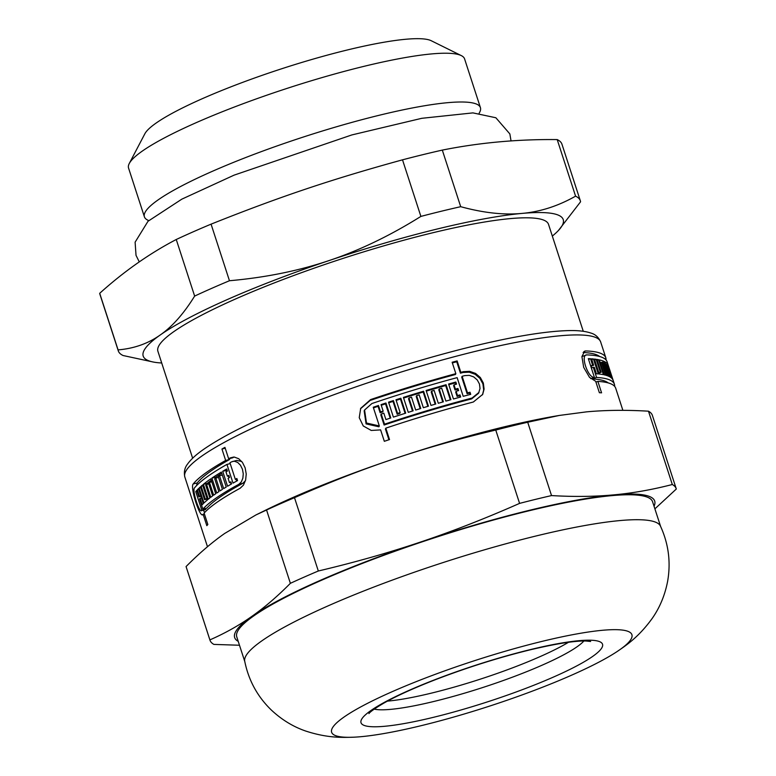 <?xml version="1.0" encoding="UTF-8"?>
<svg xmlns="http://www.w3.org/2000/svg" width="776" height="776" viewBox="0 0 776 776"><rect width="100%" height="100%" fill="white"/><g stroke="black" fill="none" stroke-linecap="round" stroke-linejoin="round"><path stroke-width="1.16" d="M192.642 458.209L157.906 351.285A205.359 31.127 -18 0 1 343.593 258.224A205.359 31.127 -18 0 1 548.525 224.371L583.271 331.294M575.579 196.163C558.128 206.047 540.28 211.799 522.035 213.41C503.828 215.136 483.39 212.896 460.701 206.688L442.31 150.098C479.335 142.677 517.631 139.166 557.197 139.583L575.579 196.163A242.898 36.812 -18 0 1 580.332 200.78A242.898 36.812 -18 0 1 580.564 201.789L558.429 230.491A220.821 33.465 -18 0 1 552.328 236.069M118.078 349.889A242.898 36.812 -18 0 0 118.311 350.907A242.898 36.812 -18 0 0 123.064 355.515L153.493 362.072A220.821 33.465 -18 0 1 160.254 334.97C148.129 343.564 134.073 348.54 118.078 349.889L99.697 293.309C123.937 271.454 149.458 253.519 176.249 239.503L194.64 296.083C183.873 313.533 172.417 326.492 160.254 334.97A220.821 33.465 -18 0 1 329.072 260.561C298.721 270.814 265.518 277.546 229.463 280.737L211.072 224.148C279.787 196.716 331.245 179.421 402.511 159.827L420.893 216.407C390.066 235.691 359.453 250.415 329.072 260.561A220.821 33.465 -18 0 1 522.035 213.41A220.821 33.465 -18 0 1 558.429 230.491M557.197 139.583A242.898 36.812 -18 0 1 561.95 144.2L580.332 200.78M118.311 350.907L99.92 294.317A242.898 36.812 -18 0 1 99.697 293.309M176.249 239.503A242.898 36.812 -18 0 1 211.072 224.148M402.511 159.827A242.898 36.812 -18 0 1 442.31 150.098M194.64 296.083A242.898 36.812 -18 0 1 229.463 280.737M161.709 362.984A220.821 33.465 -18 0 1 153.493 362.072M420.893 216.407A242.898 36.812 -18 0 1 460.701 206.688M148.74 220.626L147.653 220.083A176.656 26.772 -18 0 1 144.404 216.824A176.656 26.772 -18 0 1 304.134 136.77A176.656 26.772 -18 0 1 480.422 107.651A176.656 26.772 -18 0 1 479.704 112.2L479.141 113.267M144.404 216.824L128.554 168.043A176.656 26.772 -18 0 1 129.272 163.494A176.656 26.772 -18 0 1 288.284 87.989A176.656 26.772 -18 0 1 461.313 55.61A176.656 26.772 -18 0 1 464.572 58.869L480.422 107.651M129.272 163.494L144.85 133.782A152.368 23.096 -18 0 1 282.008 68.657A152.368 23.096 -18 0 1 431.243 40.73L461.313 55.61M196.571 485.601L197.182 482.973A214.195 32.466 -18 0 1 229.599 459.489L229.318 458.626M204.699 512.48L203.312 510.152M204.408 513.955L203.108 514.265C200.46 519.988 189.771 487.163 193.214 483.943A218.609 33.135 -18 0 1 225.661 460.449L221.955 449.032A218.609 33.135 -18 0 1 224.943 447.364L228.648 458.791L232.606 457.821A214.195 32.466 -18 0 1 234.003 457.054M201.498 498.017L200.101 498.367A218.609 33.135 162 0 0 199.539 498.968L202.846 509.124L206.785 508.164A214.195 32.466 -18 0 1 242.82 483.322L245.439 480.732M241.724 461.487L236.767 460.41L231.568 461.856A218.609 33.135 162 0 0 229.939 462.748L235.332 479.335A218.609 33.135 -18 0 1 236.864 478.491L237.553 480.606A218.609 33.135 162 0 0 233.023 483.108L226.951 464.407A218.609 33.135 162 0 0 194.504 487.9C191.837 490.335 199.762 514.614 201.828 510.307L195.746 491.606A218.609 33.135 -18 0 1 196.764 490.432L198.86 496.853A218.609 33.135 -18 0 1 199.413 496.252L197.327 489.831A218.609 33.135 -18 0 1 198.452 488.667L203.312 503.624A218.609 33.135 162 0 0 202.187 504.788L200.101 498.367M201.401 510.618L205.368 509.648L205.504 508.474M236.622 481.11L235.991 479.17M207.231 500.103L206.911 499.123M207.551 484.224L207.27 483.361A214.195 32.466 -18 0 1 211.305 480.257M216.048 477.997L215.767 477.133A214.195 32.466 -18 0 1 221.761 473.273M226.931 471.352L226.602 470.343A214.195 32.466 -18 0 1 227.077 470.062M231.102 484.195L230.511 482.371M229.017 477.774L228.425 475.95M360.5 408.768L370.191 400.435A214.195 32.466 -18 0 1 455.444 374.507L455.842 373.663L452.136 362.246A218.609 33.135 -18 0 1 457.132 360.918L460.837 372.334A218.609 33.135 -18 0 1 463.485 371.646L469.625 371.326L475.581 373.44L480.334 377.524L483.332 383.034L484.088 389.096L482.701 394.383L473.35 402.007A218.609 33.135 162 0 0 385.817 428.148L389.523 439.565A218.609 33.135 162 0 0 384.324 441.311L380.618 429.894L371.258 430.447L363.265 425.966L359.24 417.682L360.695 408.351L370.598 399.591A218.609 33.135 -18 0 1 455.842 373.663M385.817 428.148L385.41 428.992L388.912 439.769M452.35 362.925A214.195 32.466 -18 0 1 456.725 361.761L460.44 373.178A214.195 32.466 -18 0 1 463.078 372.49L469.218 372.179L475.174 374.304L479.917 378.387L482.915 383.897L483.681 389.959L482.478 394.829M381.229 414.025L380.822 414.869L384.12 425.025A214.195 32.466 -18 0 1 471.653 398.893L478.569 393.257L480.014 388.485L479.452 383.994L477.23 379.93L473.719 376.913L469.305 375.361L464.775 375.603A218.609 33.135 162 0 0 462.127 376.292L467.521 392.889A218.609 33.135 -18 0 1 470.014 392.229L470.702 394.344A218.609 33.135 162 0 0 463.204 396.323L457.132 377.631A218.609 33.135 162 0 0 371.879 403.549L364.575 410.019L366.485 423.036L379.328 425.937L373.256 407.235A218.609 33.135 -18 0 1 378.455 405.489L380.541 411.91A218.609 33.135 -18 0 1 383.14 411.047L381.045 404.626A218.609 33.135 -18 0 1 385.944 403.006L390.803 417.963A218.609 33.135 162 0 0 385.905 419.583L383.819 413.162A218.609 33.135 162 0 0 381.229 414.025L384.527 424.191A218.609 33.135 -18 0 1 472.06 398.04L478.976 392.404M381.259 405.256A214.195 32.466 -18 0 1 385.536 403.84L390.192 418.167M373.46 407.875A214.195 32.466 -18 0 1 378.048 406.333L380.133 412.754A214.195 32.466 -18 0 1 382.733 411.891L383.14 411.047M364.575 410.019L364.157 410.873L366.078 423.9L378.921 426.781L379.328 425.937M462.127 376.292L461.72 377.146L467.113 393.733A214.195 32.466 -18 0 1 469.606 393.073L470.072 394.509M388.737 402.792A214.195 32.466 -18 0 1 393.005 401.405L397.186 414.258A214.195 32.466 -18 0 1 399.756 413.424L400.154 412.599L395.983 399.747A218.609 33.135 -18 0 1 400.843 398.204L405.702 413.162A218.609 33.135 162 0 0 393.393 417.119L388.534 402.162A218.609 33.135 -18 0 1 393.403 400.581L397.584 413.424A218.609 33.135 -18 0 1 400.154 412.599M396.187 400.387A214.195 32.466 -18 0 1 400.445 399.029L405.101 413.356M403.617 398.03A214.195 32.466 -18 0 1 423.182 392.045L427.828 406.362M420.185 408.661L416.217 396.458L416.615 395.634L420.796 408.477A218.609 33.135 162 0 0 415.684 410.048L411.503 397.196A218.609 33.135 162 0 0 408.942 397.991L408.545 398.815L412.512 411.028M426.334 391.114A214.195 32.466 -18 0 1 445.676 385.556L450.322 399.853M442.756 401.997L438.799 389.804L439.197 388.97L443.368 401.822A218.609 33.135 162 0 0 438.304 403.277L434.133 390.425A218.609 33.135 162 0 0 431.601 391.162L431.204 391.996L435.171 404.189M448.809 384.692A214.195 32.466 -18 0 1 455.434 382.878L455.842 382.044L456.53 384.149A218.609 33.135 162 0 0 454.018 384.838L453.62 385.672L455.017 389.979A214.195 32.466 -18 0 1 457.53 389.3L457.995 390.745M455.434 382.878L455.91 384.324M457.53 389.3L457.927 388.466L458.616 390.58A218.609 33.135 162 0 0 456.104 391.259L455.706 392.093L457.103 396.41A214.195 32.466 -18 0 1 459.615 395.731L460.081 397.166M583.096 352.498A214.195 32.466 -18 0 1 599.664 356.524M592.137 378.145L592.389 378.93A214.195 32.466 -18 0 1 608.238 382.927M591.137 366.126L591.69 367.843M586.287 355.02L581.913 356.582M613.244 380.676A218.609 33.135 162 0 0 613.205 380.531A218.609 33.135 162 0 0 612.778 379.58L607.918 364.613A218.609 33.135 -18 0 1 608.335 365.574A218.609 33.135 -18 0 1 608.384 365.719L608.976 367.543M608.84 367.475L610.343 371.752A218.609 33.135 -18 0 1 610.431 372.005A218.609 33.135 -18 0 1 610.47 372.14L611.061 373.974M610.547 377.301A218.609 33.135 162 0 0 609.693 376.777L604.834 361.81A218.609 33.135 -18 0 1 607.695 364.254L612.555 379.221A218.609 33.135 162 0 0 612.012 378.533L607.831 365.69A218.609 33.135 162 0 0 607.521 365.36L611.692 378.203A218.609 33.135 162 0 0 610.964 377.592L606.783 364.739A218.609 33.135 162 0 0 606.376 364.448L610.547 377.301M606.638 364.633L607.695 364.254M605.542 375.167A218.609 33.135 162 0 0 604.164 374.827L599.305 359.87A218.609 33.135 -18 0 1 604.329 361.548L609.189 376.515A218.609 33.135 162 0 0 608.103 376.02L603.922 363.178A218.609 33.135 162 0 0 603.33 362.945L607.501 375.797A218.609 33.135 162 0 0 606.231 375.371L602.05 362.518A218.609 33.135 162 0 0 601.371 362.324L605.542 375.167M601.807 362.45L604.329 361.548M603.388 374.662A218.609 33.135 162 0 0 599.266 374.032L594.406 359.075A218.609 33.135 -18 0 1 596.123 359.298L600.294 372.14A218.609 33.135 -18 0 1 601.158 372.276L596.986 359.424A218.609 33.135 -18 0 1 598.529 359.705L603.388 374.662M594.649 359.821L596.123 359.298M598.82 372.664L600.294 372.14M590.652 365.855L592.592 365.176A218.609 33.135 -18 0 1 593.64 365.244L591.554 358.813A218.609 33.135 -18 0 1 593.446 358.978L598.306 373.935A218.609 33.135 162 0 0 596.414 373.78L594.329 367.349A218.609 33.135 162 0 0 593.281 367.281L596.579 377.446A218.609 33.135 -18 0 1 614.417 384.275A218.609 33.135 -18 0 1 614.66 386.128L614.602 386.303M588.567 359.433L590.507 358.745L592.592 365.176M590.778 366.253L593.64 365.244M591.797 359.56L593.446 358.978M591.341 367.97L593.281 367.281M592.389 378.93L596.579 377.446M595.929 382.093L597.869 381.404L601.575 392.821A218.609 33.135 162 0 0 599.382 392.724L595.677 381.307L589.517 377.349L583.697 367.387L581.913 356.62L584.745 351.101L585.744 350.946A218.609 33.135 -18 0 1 605.843 357.872A218.609 33.135 -18 0 1 605.978 358.425L604.814 358.832M622.885 410.349L615.707 388.233A218.609 33.135 162 0 0 597.869 381.404M459.615 395.731L460.013 394.887L460.701 397.002A218.609 33.135 162 0 0 453.446 398.99L448.586 384.023A218.609 33.135 -18 0 1 455.842 382.044M455.017 389.979L455.425 389.145A218.609 33.135 -18 0 1 457.927 388.466M454.018 384.838L455.425 389.145M431.601 391.162L435.772 404.015A218.609 33.135 162 0 0 430.981 405.421L426.121 390.464A218.609 33.135 -18 0 1 446.074 384.721L450.934 399.688A218.609 33.135 162 0 0 445.89 401.105L441.719 388.252A218.609 33.135 162 0 0 439.197 388.97M445.676 385.556L446.074 384.721M408.942 397.991L413.123 410.834A218.609 33.135 162 0 0 408.273 412.347L403.413 397.39A218.609 33.135 -18 0 1 423.58 391.22L428.439 406.178A218.609 33.135 162 0 0 423.347 407.71L419.166 394.858A218.609 33.135 162 0 0 416.615 395.634M423.182 392.045L423.58 391.22M393.005 401.405L393.403 400.581M397.186 414.258L397.584 413.424M380.133 412.754L380.541 411.91M378.048 406.333L378.455 405.489M385.536 403.84L385.944 403.006M384.12 425.025L384.527 424.191M231.578 483.923A218.609 33.135 162 0 0 227.572 486.251L222.702 471.294A218.609 33.135 -18 0 1 226.718 468.966L227.407 471.08A218.609 33.135 162 0 0 225.991 471.895L227.387 476.202A218.609 33.135 -18 0 1 228.804 475.387L229.492 477.502A218.609 33.135 162 0 0 228.076 478.317L229.473 482.623A218.609 33.135 -18 0 1 230.889 481.818L231.578 483.923M226.602 470.343L222.702 471.294M228.949 475.824L227.387 476.202M222.421 489.375A218.609 33.135 162 0 0 220.025 490.898L215.844 478.045A218.609 33.135 162 0 0 214.69 478.792L218.871 491.644A218.609 33.135 162 0 0 216.766 493.041L211.906 478.074A218.609 33.135 -18 0 1 221.373 472.089L226.233 487.047A218.609 33.135 162 0 0 223.663 488.608L219.492 475.756A218.609 33.135 162 0 0 218.25 476.532L222.421 489.375M218.531 477.395L215.844 478.045M215.767 477.133L211.906 478.074M209.869 497.988A218.609 33.135 162 0 0 208.259 499.259L203.399 484.302A218.609 33.135 -18 0 1 210.829 478.811L215.699 493.769A218.609 33.135 162 0 0 213.642 495.204L209.462 482.352A218.609 33.135 162 0 0 208.482 483.06L212.653 495.912A218.609 33.135 162 0 0 210.771 497.3L206.6 484.457A218.609 33.135 162 0 0 205.698 485.136L209.869 497.988M207.27 483.361L203.399 484.302M211.799 481.78L209.462 482.352M207.444 499.928A218.609 33.135 162 0 0 203.962 503.003L199.102 488.046A218.609 33.135 -18 0 1 200.392 486.853L204.573 499.695A218.609 33.135 -18 0 1 205.3 499.055L201.12 486.203A218.609 33.135 -18 0 1 202.584 484.971L207.444 499.928M200.664 487.667L199.102 488.046M207.163 499.065L204.573 499.695M200.945 496.339L198.86 496.853M200.809 495.912L199.413 496.252M198.724 489.481L197.327 489.831M202.846 509.124A218.609 33.135 -18 0 1 238.862 484.292L241.287 481.974L242.849 478.239L243.266 473.806L242.442 469.238L240.463 465.222L237.679 462.447L234.536 461.254L232.8 461.38M228.648 458.791A218.609 33.135 -18 0 1 230.288 457.889L234.352 457.083L238.698 458.723L242.471 462.467L245.138 467.85L246.234 474.039L245.623 480.043L243.46 485.097L240.153 488.25A218.609 33.135 162 0 0 204.127 513.091L207.842 524.508A218.609 33.135 162 0 0 206.823 525.682L203.108 514.265L202.546 514.672M605.833 358.473L606.085 359.259A218.609 33.135 -18 0 1 606.085 359.725L606.095 360.015M610.925 373.896L612.429 378.174A218.609 33.135 -18 0 1 612.516 378.426A218.609 33.135 -18 0 1 612.555 378.562L613.156 380.395M605.755 364.671L606.376 364.448M602.312 363.304L603.33 362.945M600.236 362.722L601.371 362.324M598.946 373.062L601.158 372.276M597.229 360.171L598.529 359.705M605.552 359.453L606.085 359.259M608.335 365.574L607.123 361.839A218.609 33.135 162 0 0 587.025 354.904L586.297 355.02M590.759 378.639L594.387 377.349L588.315 358.648A218.609 33.135 -18 0 1 590.507 358.745M587.025 354.904C579.876 353.982 587.878 378.31 594.387 377.349M457.103 396.41L457.51 395.566A218.609 33.135 -18 0 1 460.013 394.887M456.104 391.259L457.51 395.566M400.445 399.029L400.843 398.204M467.113 393.733L467.521 392.889M469.606 393.073L470.014 392.229M460.44 373.178L460.837 372.334M456.725 361.761L457.132 360.918M231.035 482.245L229.473 482.623M222.343 475.067L219.492 475.756M208.763 483.923L206.6 484.457M207.017 498.628L205.3 499.055M202.846 485.786L201.12 486.203M237.01 478.928L235.332 479.335M230.22 463.611L226.951 464.407M229.599 459.489L225.661 460.449M197.046 491.295L195.746 491.606M205.786 509.337L201.391 510.618M225.224 448.237L221.955 449.032M568.478 642.295A113.723 17.237 -18 0 1 432.019 692.978A113.723 17.237 -18 0 1 387.418 701.126M422.066 725.453A157.848 23.92 -18 0 1 353.594 737.2A157.848 23.92 -18 0 1 474.378 660.735A157.848 23.92 -18 0 1 617.046 651.597A157.848 23.92 -18 0 1 422.066 725.453M290.379 583.319C277.313 596.511 264.422 607.559 251.715 616.464C239.018 625.417 225.079 633.226 209.898 639.89L186.065 566.567C199.131 553.375 212.023 542.327 224.73 533.422L255.954 514.934L266.556 509.997L290.379 583.319A245.109 37.151 -18 0 1 318.325 571L294.502 497.678C328.762 482.546 361.781 469.655 393.548 459.014C425.316 448.315 459.382 438.653 495.757 430.05L519.58 503.382C485.33 518.504 452.311 531.395 420.534 542.046C388.776 552.745 354.7 562.396 318.325 571M209.898 639.89A245.109 37.151 -18 0 0 209.986 640.2A245.109 37.151 -18 0 0 213.895 644.41L239.483 645.244M654.895 508.852L676.303 489.025A245.109 37.151 -18 0 0 676.216 488.715L652.383 415.393A245.109 37.151 -18 0 0 648.484 411.193L672.307 484.515C652.17 489.714 632.566 493.177 613.496 494.894C594.445 496.669 573.784 496.892 551.532 495.573L527.709 422.241L559.312 415.441L586.52 411.862C605.571 410.097 626.232 409.864 648.484 411.193M255.954 514.934L264.8 510.569A220.821 33.465 -18 0 1 393.548 459.014A220.821 33.465 -18 0 1 555.674 416.062L559.312 415.441M495.757 430.05A245.109 37.151 -18 0 1 527.709 422.241M266.556 509.997A245.109 37.151 -18 0 1 294.502 497.678M209.986 640.2L186.162 566.878A245.109 37.151 -18 0 1 186.065 566.567M238.222 641.364A220.821 33.465 -18 0 1 251.715 616.464A220.821 33.465 -18 0 1 420.534 542.046A220.821 33.465 -18 0 1 613.496 494.894A220.821 33.465 -18 0 1 654.052 506.253M519.58 503.382A245.109 37.151 -18 0 1 551.532 495.573M672.307 484.515A245.109 37.151 -18 0 1 676.216 488.715M353.594 737.2C343.128 737.472 328.025 738.354 305.599 731.011C293.066 726.675 281.639 719.682 271.328 710.03C257.448 696.586 248.572 680.309 244.712 661.191A218.609 33.135 -18 0 1 442.543 562.736A218.609 33.135 -18 0 1 660.463 526.109C668.572 543.84 670.959 562.231 667.632 581.263C664.964 595.134 659.833 607.511 652.238 618.375C638.405 637.503 625.669 645.671 617.046 651.597M244.77 661.511L236.767 636.873A218.609 33.135 -18 0 1 434.434 537.797A218.609 33.135 -18 0 1 652.587 501.762L660.599 526.4M583.862 351.615L585.744 350.946M471.653 398.893L472.06 398.04M370.191 400.435L370.598 399.591M242.82 483.322L238.862 484.292M197.182 482.973L193.214 483.943M207.483 546.74L184.834 477.027A218.609 33.135 -18 0 1 382.5 377.96A218.609 33.135 -18 0 1 600.653 341.915L605.843 357.872M463.078 372.49L463.485 371.646M233.731 457.054L230.288 457.889M583.882 640.986A113.723 17.237 -18 0 1 434.705 701.262A113.723 17.237 -18 0 1 374.187 709.118M433.745 717.247A126.973 19.245 162 0 0 601.875 643.129A126.973 19.245 162 0 0 409.699 690.087A126.973 19.245 162 0 0 433.745 717.247M139.292 261.91L136.023 255.343L135.111 242.18L148.012 221.276L181.856 199.141L234.071 175.153L351.838 134.937L421.814 118.301L472.933 112.889L495.864 117.758L509.851 133.918L511.045 140.941M614.417 384.275L613.205 380.531M612.516 378.426L611.11 374.11M610.431 372.005L609.024 367.688M369.017 713.493C368.775 714.124 368.163 712.271 384.479 702.746C397.555 695.442 415.102 687.536 437.092 679.039C468.413 667.098 499.463 657.359 530.25 649.813C555.985 643.731 574.463 640.792 585.676 640.995L590.633 641.48M184.834 477.027C183.757 471.992 184.678 467.656 187.588 464.029C190.935 459.314 196.376 454.358 203.913 449.159C224.972 434.676 257.971 418.487 302.921 400.571C354.942 380.085 407.924 362.906 461.885 349.035C508.037 337.376 543.704 331.226 568.895 330.586C577.975 330.372 585.25 331.177 590.691 333.001C595.221 334.214 598.538 337.191 600.653 341.915"/></g></svg>
